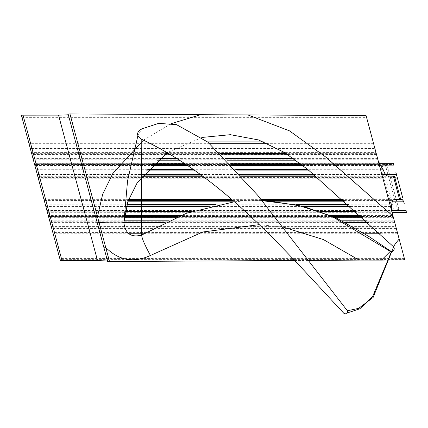 <?xml version="1.0" encoding="UTF-8"?>
<svg xmlns="http://www.w3.org/2000/svg" width="428" height="428" viewBox="0 0 428 428"><rect width="100%" height="100%" fill="white"/><g stroke="black" fill="none" stroke-linecap="round" stroke-linejoin="round"><path stroke-width="0.32" stroke-dasharray="2.14 1.6" d="M390.32 251.332L391.074 251.375M234.405 201.77L245.982 200.839L262.193 200.684M283.598 227.204L259.079 224.668M404.749 259.876L404.669 259.587L60.091 259.63L60.337 260.55M21.4 115.234L59.77 258.437L404.353 258.394L394.279 220.805L366.737 220.805M368.021 221.998L394.6 221.998L397.43 232.57L392.845 215.445L360.895 215.445M380.444 233.763L397.751 233.763L397.43 232.57L52.842 232.57L53.158 233.763L128.855 233.763M362.206 216.638L393.161 216.638L395.996 227.209L377.437 157.959L32.849 157.959L33.17 159.152L377.758 159.152L380.594 169.723L376.003 152.598L31.41 152.598L31.731 153.791L376.324 153.791L379.155 164.363L374.57 147.237L29.976 147.237L30.297 148.43L374.885 148.43L377.721 159.002L373.13 141.877L263.819 141.877M396.317 228.402L395.996 227.209L51.403 227.209L51.724 228.402L396.317 228.402M356.294 211.277L391.727 211.277L394.557 221.848L389.972 204.728L348.954 204.728M394.878 223.042L394.557 221.848L49.969 221.848L50.29 223.042L394.878 223.042M350.297 205.916L390.293 205.916L393.123 216.493L391.406 210.084L354.967 210.084M393.444 217.681L393.123 216.493L48.53 216.493L48.851 217.681L393.444 217.681M309.556 170.916L380.909 170.916L380.594 169.723L308.09 169.723M302.847 165.556L379.476 165.556L379.155 164.363L301.312 164.363M295.78 160.195L378.042 160.195L377.721 159.002L294.143 159.002M207.585 141.877L28.537 141.877L28.858 143.07L373.451 143.07L376.282 153.641L366.101 115.646M288.135 154.834L376.603 154.834L376.282 153.641L286.311 153.641M143.412 140.143L171.291 123.617M201.941 137.458L167.097 152.689M137.8 136.056L141.614 128.962M343.935 313.408L347.418 312.895M68.116 114.019L107.626 261.471M294.582 260.492L309.059 260.406M381.011 167.182L381.546 164.507L381.915 164.432L385.623 164.507L387.591 167.182L396.216 199.362L398.65 208.457L398.115 211.132L394.038 211.132L392.069 208.457L381.011 167.182L392.069 208.457M406.6 212.325L406.113 210.517M59.77 258.437L60.091 259.63M123.97 220.805L49.685 220.805L50.006 221.998L123.906 221.998M124.511 215.445L48.252 215.445L48.573 216.638L124.355 216.638M125.468 210.084L46.818 210.084L47.133 211.277L125.217 211.277M126.843 204.728L45.379 204.728L45.7 205.916L126.501 205.916M128.657 199.368L43.945 199.368L44.261 200.561L128.213 200.561M394.038 211.132L47.096 211.132L47.417 212.325L392.005 212.325M378.876 163.319L34.283 163.319L34.604 164.507L381.546 164.507M142.722 175.084L37.434 175.084L37.755 176.272L141.791 176.272M147.296 169.723L36 169.723L36.321 170.916L146.226 170.916M152.545 164.363L34.566 164.363L34.882 165.556L151.314 165.556M158.601 159.002L33.127 159.002L33.448 160.195L157.172 160.195M165.695 153.641L31.693 153.641L32.009 154.834L164.01 154.834M378.272 161.067L388.126 197.848M393.953 165.122L393.471 163.319M395.868 198.073L402.78 198.073L397.607 178.76L397.286 177.566L390.373 177.566M387.591 167.182L398.65 208.457M366.245 116.175L21.651 116.175M383.793 177.566L38.103 177.566M406.279 211.132L398.115 211.132M220.554 153.641L168.739 153.641M21.972 117.363L366.561 117.363M31.528 153.026L166.594 153.026M167.685 153.026L219.928 153.026M285.348 153.026L376.121 153.026M373.617 143.685L268.089 143.685M209.741 143.685L29.024 143.685M225.834 159.002L177.625 159.002M32.961 158.387L159.36 158.387M176.63 158.387L225.24 158.387M293.287 158.387L377.555 158.387M375.051 149.046L30.458 149.046M230.869 164.363L185.987 164.363M34.401 163.747L153.197 163.747M185.051 163.747L230.301 163.747M300.515 163.747L378.989 163.747M376.49 154.406L31.897 154.406M235.732 169.723L193.9 169.723M35.834 169.108L147.863 169.108M193.012 169.108L235.181 169.108M307.325 169.108L380.428 169.108M377.924 159.767L33.331 159.767M385.885 175.084L314.601 175.084M240.477 175.084L201.417 175.084M37.273 174.464L143.22 174.464M200.577 174.464L239.937 174.464M313.863 174.464L381.862 174.464M379.358 165.122L34.77 165.122M385.623 164.507L393.787 164.507M388.966 196.88L43.276 196.88M38.424 178.76L384.109 178.76M43.597 198.073L389.287 198.073M392.471 201.176L344.925 201.176M271.341 201.176L233.731 201.176M127.993 201.176L44.426 201.176M46.93 210.517L391.524 210.517M233.03 200.561L262.091 200.561M344.23 200.561L392.711 200.561M390.454 206.537L350.992 206.537M303.934 206.537L207.874 206.537M126.33 206.537L45.866 206.537M48.369 215.878L392.958 215.878M210.389 205.916L301.43 205.916M391.893 211.892L356.973 211.892M321.487 211.892L190.203 211.892M125.099 211.892L47.299 211.892M49.803 221.233L394.397 221.233M191.963 211.277L319.759 211.277M393.327 217.253L362.874 217.253M334.621 217.253L176.577 217.253M124.281 217.253L48.739 217.253M51.237 226.594L395.83 226.594M178.016 216.638L333.257 216.638M52.676 231.955L127.041 231.955M147.157 231.955L361.703 231.955M378.571 231.955L397.264 231.955M394.766 222.614L368.685 222.614M345.46 222.614L164.973 222.614M123.885 222.614L50.172 222.614M166.235 221.998L344.294 221.998M385.211 164.432L397.74 211.207M381.915 164.432L394.45 211.207M390.694 178.76L397.607 178.76M402.459 196.88L395.547 196.88M262.177 200.668L245.982 200.807M392.61 214.578L391.406 210.084M390.058 176.272L316.025 176.272M241.52 176.272L203.043 176.272M236.796 170.916L195.607 170.916M231.965 165.556L187.785 165.556M226.974 160.195L179.525 160.195M221.752 154.834L170.767 154.834M395.948 199.368L342.865 199.368M261.101 199.368L231.666 199.368M296.106 204.728L215.739 204.728M316.228 210.084L195.532 210.084M330.523 215.445L180.884 215.445M341.983 220.805L168.728 220.805M143.931 233.763L364.608 233.763"/><path stroke-width="0.64" d="M391.048 251.354L391.32 252.017L392.043 251.899L393.787 250.203L394.284 248.213L393.653 246.865C394.011 245.528 395.852 242.933 399.174 239.081L404.749 259.876L381.487 260.117L390.32 251.332M381.487 260.117L359.135 260.112L323.381 239.546L283.598 227.204M259.079 224.668L202.679 232.013L150.431 255.473C144.701 244.907 141.78 238.096 141.668 235.047L186.405 213.283L234.405 201.77M262.193 200.684L297.481 205.087L331.229 215.942L391.32 252.017L372.638 296.497L359.868 308.759L347.418 312.895M404.669 259.587L404.353 258.394M393.027 216.135L366.101 115.646L247.93 114.945L289.483 130.85L325.778 157.081L393.027 216.135L399.174 239.081M95.749 217.14L97.482 216.675L105.737 247.475L109.504 261.535L107.626 261.471L68.116 114.019L69.957 113.939L97.482 216.675L102.667 194.242L112.762 173.618L143.412 140.143M171.291 123.617L200.743 114.672L247.93 114.945M167.097 152.689L137.367 182.456L127.865 201.545L123.885 222.592C122.034 223.058 113.72 223.052 98.938 222.571L97.327 223.036M347.392 310.771L257.656 195.243L207.885 142.128L176.523 124.655L158.638 123.366L141.614 128.962C136.355 132.252 136.216 135.623 141.197 139.084C222.442 177.106 282.705 247.86 343.935 313.408C346.6 314.5 347.755 313.617 347.392 310.771L358.643 308.353L373.12 297.465L393.653 246.865L307.791 169.477L284.443 152.459L258.56 139.935L230.371 134.681L201.941 137.458M150.431 255.473C133.675 263.183 118.775 260.518 105.737 247.475L103.993 247.914M137.8 136.056L127.56 180.814L123.885 222.592C125.249 233.693 131.177 237.845 141.668 235.047L141.197 139.084M62.001 260.615L60.337 260.55L21.4 115.234L23.026 115.153L62.001 260.615L97.52 260.599L58.54 115.121L23.026 115.153M58.54 115.121C64.457 115.089 67.704 114.929 68.282 114.629M200.743 114.672L69.957 113.939M109.504 261.535L294.582 260.492M309.059 260.406L359.135 260.112M381.862 174.464L396.387 174.464L395.852 172.2L402.78 198.073M378.272 161.067L385.885 175.084L387.586 176.031L393.359 176.224L399.575 199.416L402.272 199.598L403.54 201.176L392.471 201.176M397.286 177.566L395.852 172.2M404.219 203.439L403.54 201.176M399.575 199.416L395.167 199.4L393.749 199.662L392.711 200.561C391.213 204.295 391.176 208.966 392.61 214.578M107.498 260.978L97.52 260.599M393.787 164.507L393.953 165.122L379.358 165.122M391.524 210.517L406.113 210.517L406.279 211.132M396.387 174.464L396.205 175.897L393.359 176.224M286.311 153.641L220.554 153.641M168.739 153.641L165.695 153.641M166.594 153.026L167.685 153.026M219.928 153.026L285.348 153.026M268.089 143.685L209.741 143.685M294.143 159.002L225.834 159.002M177.625 159.002L158.601 159.002M159.36 158.387L176.63 158.387M225.24 158.387L293.287 158.387M301.312 164.363L230.869 164.363M185.987 164.363L152.545 164.363M153.197 163.747L185.051 163.747M230.301 163.747L300.515 163.747M308.09 169.723L235.732 169.723M193.9 169.723L147.296 169.723M147.863 169.108L193.012 169.108M235.181 169.108L307.325 169.108M314.601 175.084L240.477 175.084M201.417 175.084L142.722 175.084M143.22 174.464L200.577 174.464M239.937 174.464L313.863 174.464M344.925 201.176L271.341 201.176M233.731 201.176L127.993 201.176M128.213 200.561L233.03 200.561M262.091 200.561L344.23 200.561M350.992 206.537L303.934 206.537M207.874 206.537L126.33 206.537M126.501 205.916L210.389 205.916M301.43 205.916L350.297 205.916M356.973 211.892L321.487 211.892M190.203 211.892L125.099 211.892M125.217 211.277L191.963 211.277M319.759 211.277L356.294 211.277M362.874 217.253L334.621 217.253M176.577 217.253L124.281 217.253M124.355 216.638L178.016 216.638M333.257 216.638L362.206 216.638M127.041 231.955L147.157 231.955M361.703 231.955L378.571 231.955M368.685 222.614L345.46 222.614M164.973 222.614L123.885 222.614M123.906 221.998L166.235 221.998M344.294 221.998L368.021 221.998M400.672 199.416L394.455 176.224M394.108 249.492C392.439 251.38 391.417 252.001 391.042 251.354L368.759 236.406L337.221 218.462L303.425 206.408L269.399 201.032L262.177 200.668M378.876 163.319L393.471 163.319M316.025 176.272L241.52 176.272M203.043 176.272L141.791 176.272M309.556 170.916L236.796 170.916M195.607 170.916L146.226 170.916M302.847 165.556L231.965 165.556M187.785 165.556L151.314 165.556M295.78 160.195L226.974 160.195M179.525 160.195L157.172 160.195M207.585 141.877L263.819 141.877M288.135 154.834L221.752 154.834M170.767 154.834L164.01 154.834M406.6 212.325L392.005 212.325M396.242 199.368L395.948 199.368M342.865 199.368L261.101 199.368M231.666 199.368L128.657 199.368M348.954 204.728L296.106 204.728M215.739 204.728L126.843 204.728M354.967 210.084L316.228 210.084M195.532 210.084L125.468 210.084M360.895 215.445L330.523 215.445M180.884 215.445L124.511 215.445M366.737 220.805L341.983 220.805M168.728 220.805L123.97 220.805M128.855 233.763L143.931 233.763M364.608 233.763L380.444 233.763"/></g></svg>

